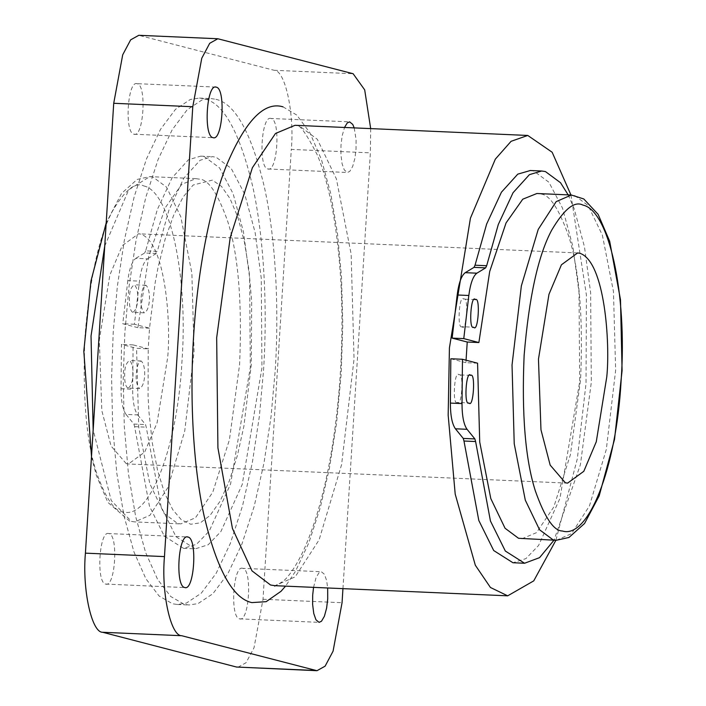 <?xml version="1.0" encoding="UTF-8"?>
<svg xmlns="http://www.w3.org/2000/svg" width="706" height="706" viewBox="0 0 706 706"><rect width="100%" height="100%" fill="white"/><g stroke="black" fill="none" stroke-linecap="round" stroke-linejoin="round"><path stroke-width="0.53" stroke-dasharray="3.53 2.65" d="M570.96 194.997L586.412 295.02L586.033 383.376L577.332 458.759L555.896 540.275M283.009 106.835L296.785 115.078L309.872 132.719L321.433 159.53L330.796 193.85L337.486 233.465L341.483 276.628L342.798 324.204L341.183 373.88L336.594 422.788L329.428 468.157L320.215 507.896L308.84 542.808L295.532 571.251L285.551 586.139M342.948 588.645L370.368 152.849L291.313 149.407C294.579 113.322 285.1 69.806 274.078 70.282L138.791 35.3M370.676 128.598L370.368 152.849M354.209 127.883L356.08 139.7L356.018 149.125L354.906 158.285L352.691 166.404L349.797 171.373L347.405 172.493L344.263 169.934L342.066 163.651L340.936 154.658L340.989 145.224L342.101 136.064L344.51 127.459M313.552 587.366L316.014 577.808L318.918 572.848L321.309 571.719L324.442 574.287L326.64 580.57L327.672 587.974M108.865 533.577C99.272 529.624 95.901 582.971 105.688 584.074C115.281 588.027 118.652 534.68 108.865 533.577L187.425 536.948M105.688 584.074L185.219 587.595M237.94 667.249L246.076 662.705L254.028 647.729L263.011 599.27L291.313 149.407M204.255 98.805L199.41 98.072L190.311 99.467L175.476 109.342L160.544 129.277L146.469 158.956L134.175 196.789L124.353 240.199L117.372 286.151L113.234 331.767L111.592 378.028L112.66 426.071L116.79 473.099L124.009 516.007L133.955 551.915L145.939 578.841L159.079 595.988L172.485 603.754L177.321 604.486L186.419 603.083L201.254 593.208L216.186 573.272L230.262 543.602L242.564 505.761L252.377 462.351L259.358 416.408L263.506 370.791C267.486 311.019 264.538 239.89 252.73 186.543C239.722 132.269 223.564 103.023 204.255 98.805M137.167 83.714C127.574 79.76 124.203 133.107 133.99 134.211C143.583 138.164 146.954 84.817 137.167 83.714L136.682 83.635M133.99 134.211L213.521 137.732M271.051 118.484C261.449 114.531 258.087 167.878 267.874 168.972C277.467 172.926 280.838 119.579 271.051 118.484L349.611 121.856M267.874 168.972L347.405 172.493M242.74 568.348C233.148 564.394 229.777 617.741 239.563 618.844C249.165 622.789 252.527 569.442 242.74 568.348L321.309 571.719M239.563 618.844L319.094 622.357M215.886 99.308C235.195 103.517 251.354 132.772 264.371 187.055C276.17 240.367 279.126 311.514 275.146 371.294L270.998 416.911L264.018 462.862L254.204 506.273L241.902 544.105L227.826 573.784L212.894 593.711L198.059 603.595L188.961 604.989L184.125 604.257L170.711 596.491L157.579 579.352L145.595 552.427L135.64 516.51L128.421 473.611L124.3 426.574L123.232 378.54L124.874 332.27L129.013 286.654L135.993 240.711L145.807 197.292L158.109 159.459L172.185 129.789L187.116 109.854L201.951 99.97L211.05 98.575L215.886 99.308M183.569 548.368L195.2 548.88L208.155 544.776L220.837 531.653L242.22 484.501L261.952 367.87L261.273 278.358L255.122 232.521L244.761 194.212L231.18 168.372L216.062 157.209L212.312 156.635L200.045 160.288L183.701 178.353L168.937 210.141L157.306 251.354L145.665 250.842L157.297 209.638L172.061 177.841L188.405 159.785L200.672 156.132L204.422 156.697L219.54 167.869L233.13 193.7L243.482 232.018L249.633 277.846L250.312 367.367L230.58 483.989L209.205 531.141L196.524 544.273L183.569 548.368L164.33 536.163L149.443 506.114L134.608 426.653L133.884 424.059L126.047 414.422L137.688 414.934C134.369 410.23 132.693 401.661 132.657 389.227L133.107 344.907L148.216 348.835L149.522 328.175M149.513 328.175L137.873 327.663L148.701 256.622L165.072 208.023L181.76 184.319L195.897 178.636L199.198 179.13C208.244 179.147 217.766 193.285 227.764 221.543C238.319 254.672 242.264 302.344 239.59 364.578L229.441 439.714L212.797 492.135L195.483 517.789L180.833 523.914L177.533 523.42L164.066 513.386L149.796 483.689L138.72 427.148L136.576 348.323L148.216 348.835L148.075 396.048L148.957 411.925L152.275 442.759L157.57 470.39L164.569 493.088L172.741 509.679L181.38 519.828L190.717 524.249L200.319 522.846L210.026 515.468L219.963 501.419L229.282 481.06L237.401 455.467L243.87 426.345L251.239 365.09L251.689 302.036L249.033 270.548L244.347 241.629L237.851 217.166L229.971 198.492L221.49 186.393L212.374 180.118L193.162 185.025L183.207 196.912L173.623 215.304L165.08 239.334L158.047 267.477L155.223 282.4L149.513 328.175L134.414 324.248L139.453 281.12C141.032 269.11 143.715 261.679 147.51 258.82L135.87 258.317C132.084 261.167 129.392 268.607 127.821 280.617L139.453 281.12M143.724 185.925C169.599 191.044 188.29 273.778 181.971 361.481C177.232 449.537 148.904 520.11 123.223 511.841C114.654 511.832 105.644 498.445 96.175 471.696C86.185 440.341 82.452 395.201 84.976 336.285C89.83 277.979 99.025 236.201 112.581 210.953C125.05 189.905 135.437 181.557 143.724 185.925M126.25 463.648L111.036 445.971L101.823 410.645L99.325 340.01L109.827 275.155L122.279 245.626L138.491 233.792L140.697 234.118C165.875 242.255 171.108 324.539 167.631 357.748L157.129 422.612L144.677 452.131L128.457 463.974L126.25 463.648M521.831 538.793L536.481 532.659L553.795 507.005L570.439 454.585L580.588 379.449C583.262 317.215 579.317 269.542 568.762 236.413C558.764 208.155 549.242 194.018 540.196 194.009L536.895 193.506M477.574 363.193L465.942 362.69L466.057 360.21M568.162 194.874L574.128 208.57L584.48 246.888L590.631 292.716L591.319 382.237L580.403 464.698L553.998 540.196M462.033 326.684C456.853 330.311 459.2 292.981 463.763 299.141C468.934 295.505 466.587 332.844 462.033 326.684L473.929 327.231M475.138 299.609L463.763 299.141M457.267 402.429C452.087 406.056 454.435 368.726 458.997 374.886C464.169 371.25 461.821 408.58 457.267 402.429L469.163 402.976M470.373 375.354L458.997 374.886M450.834 358.763L465.942 362.69M530.374 170.508L533.789 171.064L548.906 182.227L562.488 208.067L572.848 246.385L578.999 292.213L579.679 381.734L559.946 498.357L538.563 545.509L525.891 558.631L512.935 562.735M126.047 414.422C122.738 409.727 121.053 401.158 121.017 388.724L121.476 344.404L136.576 348.323M137.873 327.663L122.773 323.745L127.821 280.617M135.87 258.317L144.651 252.995L156.291 253.498L157.306 251.354M145.665 250.842L144.651 252.995M127.901 388.062C125.474 386.509 124.397 381.567 124.671 373.227C124.847 366.652 126.498 362.416 129.63 360.519C135.049 365.814 133.796 385.697 127.901 388.062L139.541 388.565C145.427 386.208 146.68 366.326 141.271 361.022C138.729 361.287 137.07 365.523 136.311 373.73C135.667 380.181 136.743 385.132 139.541 388.565M141.271 361.022L129.63 360.519M132.666 312.317C130.239 310.764 129.154 305.822 129.436 297.482C129.613 290.907 131.263 286.671 134.396 284.774C139.814 290.069 138.561 309.952 132.666 312.317L144.306 312.829C150.193 310.464 151.446 290.581 146.036 285.286C143.494 285.542 141.835 289.778 141.076 297.994C140.432 304.436 141.509 309.387 144.306 312.829M146.036 285.286L134.396 284.774M137.688 414.934L145.524 424.571L146.239 427.165L161.083 506.626L175.97 536.675L195.2 548.88M156.291 253.498L147.51 258.82M133.107 344.907L121.476 344.404M134.414 324.248L122.773 323.745M274.943 585.68C273.187 587.41 276.125 585.786 283.759 580.791C288.639 576.44 293.97 568.851 299.768 558.04C307.348 543.567 314.267 524.867 320.515 501.94C337.803 438.955 345.649 349.223 340.327 273.496C336.683 222.902 329.031 183.436 317.382 155.099C306.236 133.266 299.088 123.382 295.946 125.447L299.423 125.968L317.365 139.329L336.374 178.847L351.147 254.098L354.05 359.063L341.589 464.627L319.094 539.905L295.161 576.89L274.908 585.68M104.744 246.041L128.721 189.755L149.787 176.624L153.087 177.127L166.537 187.143L180.798 216.76L191.873 273.169L194.062 351.87L184.734 431.039L167.869 487.519L149.919 515.292L134.731 521.902L131.431 521.407L111.248 500.572L93.166 429.998M556.31 540.293L571.498 533.674L589.448 505.911L606.313 449.431L615.641 370.253L613.461 291.56L602.377 235.151L588.124 205.525L574.666 195.509L571.366 195.015M121.017 388.724L132.657 389.227M133.884 424.059L145.524 424.571M134.608 426.653L146.239 427.165M263.011 599.27L342.057 602.712M274.078 70.282L353.124 73.724M219.248 38.962L140.203 35.512M215.727 87.085L136.682 83.643M177.321 604.486L188.961 604.989M199.41 98.072L211.05 98.575M195.897 178.636L149.787 176.624L137.149 179.439L121.556 193.418L106.2 222.893M91.498 456.561L96.272 475.182L107.868 502.398L129.692 521.143L134.731 521.902L180.833 523.914M577.64 252.942L138.491 233.792M567.606 483.125L128.457 463.974M541.67 171.002L541.228 170.984M200.672 156.132L212.312 156.644"/><path stroke-width="1.06" d="M555.896 540.275L533.745 580.87L507.693 595.829L490.432 587.48L475.323 565.232L455.202 494.129L448.169 415.19L449.422 347.899L470.425 218.189L495.33 159.141L511.082 141.315L527.77 135.455L552.154 152.24L570.96 194.997M285.551 586.139L281.023 591.293L266.171 601.671L251.821 602.606C232.865 598.476 217.007 569.76 204.228 516.457C192.632 464.116 189.729 394.266 193.647 335.562C197.124 276.77 208.57 210.662 226.282 165.892C245.238 120.85 264.15 101.161 283.009 106.835M342.948 588.645L342.057 602.712L333.073 651.179L325.122 666.155L316.994 670.7L181.707 635.718C170.684 636.194 161.206 592.678 164.463 556.593L192.773 106.73L201.757 58.271L209.708 43.295L217.836 38.751L353.124 73.724L364.693 89.874L370.676 128.598M216.212 87.156C225.991 88.241 222.646 141.588 213.035 137.652C203.266 136.576 206.602 83.22 216.212 87.156L215.639 87.085M344.51 127.459L347.22 122.985L349.611 121.856L352.744 124.415L354.209 127.883M327.672 587.974L327.716 598.988L326.604 608.148L324.389 616.276L321.495 621.236L319.094 622.365L315.961 619.797L313.764 613.514L312.634 604.521L312.687 595.087L313.552 587.366M187.911 537.028C197.689 538.104 194.344 591.452 184.734 587.516C174.964 586.439 178.3 533.092 187.911 537.028L187.337 536.948M217.836 38.751L138.791 35.3L130.654 39.845L122.703 54.821L113.719 103.288L85.417 553.151C82.152 589.236 91.639 632.744 102.652 632.276L236.536 667.038L316.994 670.7M606.772 376.907C610.258 343.69 605.024 261.405 579.847 253.277L577.64 252.942L561.429 264.785L548.968 294.305L538.466 359.169L540.972 429.795L550.177 465.122L565.4 482.798L567.606 483.125L583.818 471.29L596.279 441.762L606.772 376.907M562.373 531C588.045 539.252 616.373 468.731 621.121 380.631C627.431 292.972 608.757 210.203 582.874 205.075C574.587 200.707 564.2 209.055 551.73 230.112C538.175 255.351 528.979 297.129 524.126 355.445C521.602 414.351 525.335 459.491 535.324 490.846C544.785 517.595 553.804 530.983 562.373 531M571.366 195.015L583.783 198.96L598.132 214.359L609.666 241.214L620.495 299.776L622.083 370.597L614.52 439.388L599.173 495.886L584.568 523.473L568.965 537.469L556.31 540.293L553.01 539.79L539.56 529.782L525.299 500.157L514.224 443.747L512.035 365.046L521.363 285.877L538.228 229.397L556.178 201.625L571.366 195.015L536.895 193.506L522.767 199.189L506.07 222.893L489.699 271.492L478.88 342.542L467.24 342.031L466.057 360.21M462.474 359.275L450.834 358.763L450.384 403.082C450.419 415.525 452.105 424.085 455.414 428.789L467.054 429.301C463.736 424.597 462.059 416.028 462.015 403.594L462.474 359.275L477.574 363.193L479.718 442.018L490.794 498.56L505.064 528.256L518.531 538.29L556.31 540.293M467.24 342.031L452.14 338.112L457.179 294.984L468.819 295.487L463.771 338.615L478.88 342.542M467.054 429.301L474.882 438.929L475.606 441.532L490.441 520.993L505.328 551.033L524.567 563.247L512.935 562.735L493.697 550.53L478.809 520.481L463.974 441.021L475.606 441.532M553.998 540.196L539.56 557.652L524.567 563.247M568.162 194.874L560.538 182.739L545.42 171.567L541.67 171.002L529.412 174.656L513.059 192.712L498.295 224.508L486.663 265.721L475.032 265.209L474.017 267.353L465.236 272.675C461.45 275.534 458.759 282.965 457.179 294.984M468.819 295.487C470.399 283.477 473.082 276.037 476.868 273.187L485.649 267.865L486.663 265.721M470.637 375.389C466.075 369.229 463.727 406.568 468.899 402.932C473.461 409.092 475.809 371.762 470.637 375.389L470.373 375.354M475.403 299.644C470.84 293.484 468.493 330.823 473.664 327.187C478.227 333.347 480.574 296.017 475.403 299.644L475.138 299.609M475.032 265.209L486.663 223.996L501.428 192.208L517.772 174.144L530.374 170.508M455.414 428.789L463.251 438.426L463.974 441.021M452.14 338.112L463.771 338.615M274.908 585.68L270.539 585.009L251.989 570.863L232.442 528.467L217.916 447.851L216.671 337.75L230.218 237.569L252.404 167.684L275.49 133.478L295.02 125.306L527.77 135.455M93.166 429.998L91.03 335.959L104.744 246.041M450.384 403.082L462.015 403.594M463.251 438.426L474.882 438.929M474.017 267.353L485.649 267.865M465.236 272.675L476.868 273.187M181.707 635.718L102.652 632.276M164.463 556.593L85.417 553.151M236.536 667.038L315.582 670.488M113.719 103.288L192.773 106.73M507.693 595.829L274.943 585.68M91.498 456.561L83.82 351.209L90.95 281.023L106.2 222.893M541.67 171.002L530.038 170.499"/></g></svg>
